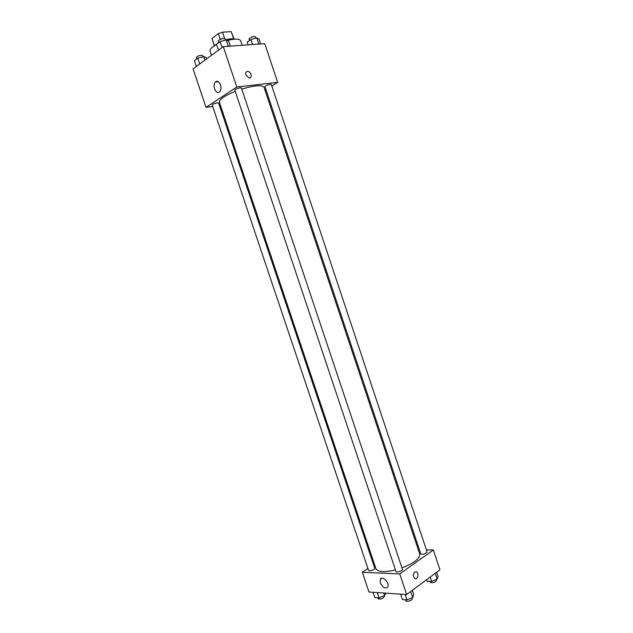<?xml version="1.0" encoding="UTF-8"?>
<svg xmlns="http://www.w3.org/2000/svg" width="633" height="633" viewBox="0 0 633 633"><rect width="100%" height="100%" fill="white"/><g stroke="black" fill="none" stroke-linecap="round" stroke-linejoin="round"><path stroke-width="0.95" d="M218.812 42.34L214.429 45.782L211.976 38.447L218.33 33.628L222.484 32.156L231.235 31.65L234.115 39.214M211.976 38.447L214.342 45.829M225.308 39.832C229.415 38.74 232.319 38.542 234.012 39.222M220.26 39.396L218.33 33.628M233.727 39.104L231.235 31.65M224.62 38.558L222.484 32.156M242.186 45.275L240.675 40.757C239.464 38.716 235.033 38.613 227.397 40.441M216.581 44.555C211.841 47.119 209.658 49.271 210.029 51.004L211.477 55.324M212.696 106.486L206.002 107.357L193.057 68.855L223.291 46.644L264.768 43.645L277.665 82.369L271.834 86.041M245.865 74.955C245.343 72.716 245.96 71.521 247.717 71.379C251.182 71.458 252.733 78.429 249.188 78.009L245.865 74.955C245.343 72.716 245.96 71.521 247.717 71.379L247.717 71.379C251.182 71.466 252.733 78.429 249.188 78.009M206.002 107.357L236.797 87.006L223.291 46.644M236.797 87.006L277.665 82.369M215.79 81.76C219.327 78.983 223.093 88.786 219.635 91.769C216.162 95.456 211.778 85.218 215.457 82.029L215.79 81.76M220.719 85.439L221.012 87.655M220.466 105.482L219.477 105.608M265.971 89.736L265.045 90.321M217.293 102.847C214.421 103.44 212.735 104.192 212.237 105.11L368.572 570.46C369.609 571.164 371.397 570.839 373.953 569.463L374.791 568.307L218.614 103.029L217.293 102.847M271.351 84.585C271.201 83.596 264.507 85.89 264.982 86.768L420.795 553.962C423.327 554.603 425.423 553.922 427.077 551.929L271.351 84.585M241.434 88.058C241.268 87.006 234.36 89.308 234.859 90.25L395.997 571.536C396.305 572.992 403.071 570.721 402.446 569.376L241.434 88.058M401.963 567.936C414.156 563.053 420.083 558.425 419.726 554.033L264.032 87.291C262.054 84.743 254.64 85.344 241.782 89.079M235.239 91.381C224.493 95.812 219.208 99.428 219.374 102.229L375.931 568.687C377.83 572.074 384.342 572.493 395.467 569.945M418.302 549.768L419.402 549.784M426.397 549.879L433.344 549.982L439.943 569.795L406.663 594.537L399.763 573.925L433.344 549.982M374.396 564.114L373.573 564.668M367.923 568.513L362.345 572.311L399.763 573.925M362.345 572.311L368.976 592.013L406.663 594.537M380.338 582.977L380.322 579.361C382.213 575.12 389.991 583.064 387.744 586.981C385.283 589.094 382.815 587.756 380.338 582.977M414.591 572.003L416.411 571.86C419.315 573.229 417.717 580.2 414.868 578.499C412.89 576.473 412.795 574.313 414.591 572.003L416.403 571.86C419.315 573.229 417.709 580.2 414.868 578.499M373.059 592.29L374.831 597.568L379.056 597.876L384.611 595.542L385.79 593.137M384.611 595.542L383.756 593.002M379.056 597.876L377.268 592.567M384.017 595.788L384.302 596.634C382.72 598.794 380.647 599.514 378.091 598.786L377.751 597.781M400.657 594.134L402.485 599.593L406.995 599.926L412.7 597.505L413.832 594.791L412.336 590.32M412.7 597.505L410.698 591.531M406.995 599.926L405.16 594.434M411.956 597.821L412.241 598.66C412.914 600.147 406.157 602.41 405.8 600.82L405.468 599.815M426.61 579.701L427.117 581.221L431.619 581.45L437.118 579.132L438.06 576.616L436.612 572.264M437.118 579.132L435.188 573.324M431.619 581.45L430.155 577.067M436.264 579.488L436.564 580.382C434.95 582.51 432.861 583.183 430.282 582.4L429.934 581.363M196.333 66.449L194.402 60.705L197.765 58.196L203.715 56.59L206.231 57.508L206.674 58.845M204.91 60.151L203.715 56.59M199.704 63.973L197.765 58.196M203.082 56.764L202.655 55.49C200.131 55.016 198.002 55.712 196.262 57.563L196.736 58.972M218.464 50.189L216.478 44.247L220.078 41.556L226.203 39.919L228.64 40.979L230.365 46.13M228.331 46.28L226.203 39.919M222.08 47.53L220.078 41.556M225.403 40.132L224.976 38.842C224.723 37.537 217.799 39.855 218.377 41.042L218.86 42.466M248.16 44.848L247.25 42.102L250.905 39.483L256.792 37.901L258.96 38.945L260.622 43.946M258.85 44.073L256.792 37.901M252.583 44.524L250.905 39.483M255.874 38.146L255.439 36.833C255.21 35.606 248.508 37.917 249.062 39.032L249.537 40.465M215.457 82.029L218.306 81.728M380.322 579.361L381.921 578.238"/></g></svg>
